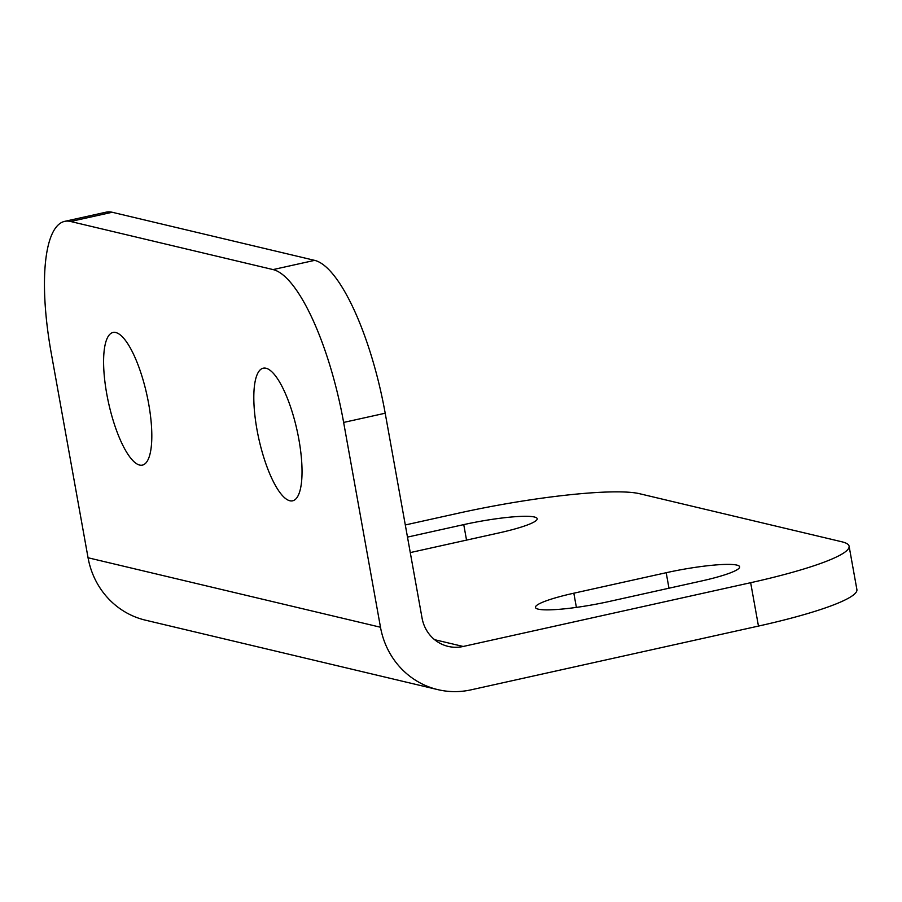 <?xml version="1.0" encoding="UTF-8"?>
<svg xmlns="http://www.w3.org/2000/svg" width="902" height="902" viewBox="0 0 902 902"><rect width="100%" height="100%" fill="white"/><g stroke="black" fill="none" stroke-linecap="round" stroke-linejoin="round"><path stroke-width="1.35" d="M750.656 582.703L463.188 646.475A37.05 35.133 -76.6 0 1 448.114 646.384A37.05 35.133 -76.6 0 1 422.046 618.017L385.199 413.217L343.639 422.429L380.486 627.24A81.507 77.301 103.4 0 0 437.842 689.635A81.507 77.301 103.4 0 0 470.991 689.85L758.458 626.078L750.656 582.703A145.729 19.325 -10.2 0 0 849.098 546.206A145.729 19.325 -10.2 0 0 841.904 541.798L639.45 493.687A145.729 19.325 -10.2 0 0 458.239 513.227L405.302 524.964M343.639 422.429A145.729 42.011 -102.5 0 0 273.069 269.585L70.615 221.486A145.729 42.011 -102.5 0 0 64.64 221.373A145.729 42.011 -102.5 0 0 51.211 352.953L88.058 557.763A81.507 77.301 103.4 0 0 145.414 620.159L437.842 689.635M849.098 546.206L856.9 589.581A145.729 19.325 169.8 0 1 758.458 626.078M64.64 221.373L106.199 212.15A145.729 42.011 77.5 0 1 112.186 212.263L314.629 260.362A145.729 42.011 77.5 0 1 385.199 413.217M106.74 393.824A67.921 19.585 77.5 0 1 112.998 332.488A67.921 19.585 77.5 0 1 148.672 403.792A67.921 19.585 77.5 0 1 142.415 465.116A67.921 19.585 77.5 0 1 106.74 393.824M256.957 429.51A67.921 19.585 77.5 0 1 263.215 368.185A67.921 19.585 77.5 0 1 298.889 439.477A67.921 19.585 77.5 0 1 292.631 500.813A67.921 19.585 77.5 0 1 256.957 429.51M410.275 552.588L498.829 532.947A56.815 7.532 -10.2 0 0 537.197 518.718A56.815 7.532 -10.2 0 0 463.752 524.614L407.49 537.096M701.271 581.046A56.815 7.532 -10.2 0 0 739.651 566.828A56.815 7.532 -10.2 0 0 666.195 572.714L573.83 593.2A56.815 7.532 -10.2 0 0 535.461 607.429A56.815 7.532 -10.2 0 0 608.906 601.544L701.271 581.046M314.629 260.362L273.069 269.585M88.058 557.763L380.486 627.24M70.615 221.486L112.186 212.263M434.617 639.687L463.188 646.475M463.752 524.614L466.537 540.106M573.83 593.2L576.389 607.396M666.195 572.714L668.98 588.217"/></g></svg>
